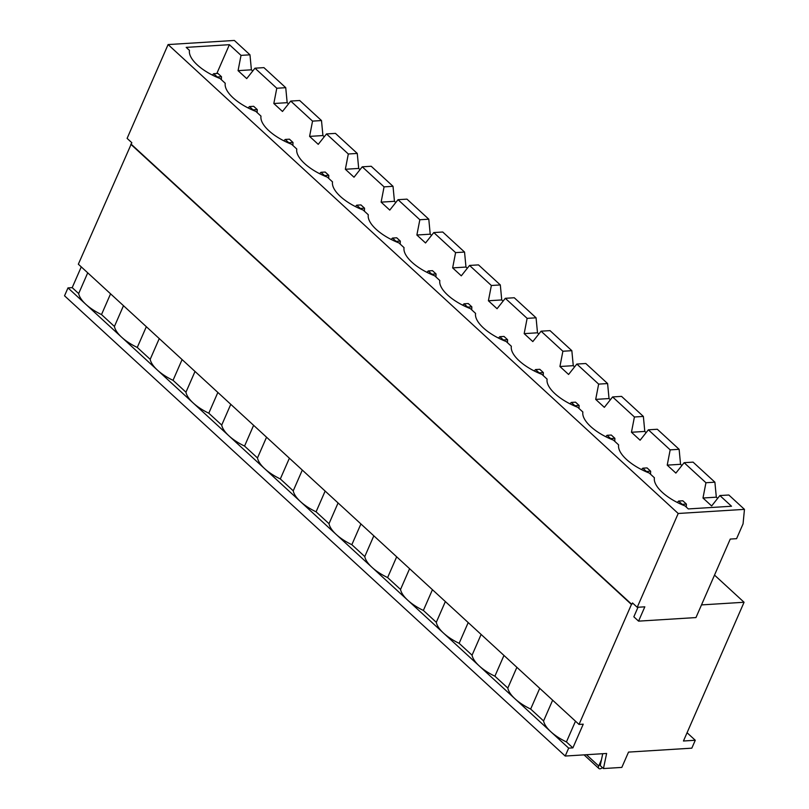 <?xml version="1.0" encoding="UTF-8"?>
<svg xmlns="http://www.w3.org/2000/svg" width="809" height="809" viewBox="0 0 809 809"><rect width="100%" height="100%" fill="white"/><g stroke="black" fill="none" stroke-linecap="round" stroke-linejoin="round"><path stroke-width="1.21" d="M638.018 607.246L633.841 616.802L638.564 621.14L695.962 617.57L730.254 539.067L736.584 538.673L743.056 523.868L744.462 509.367L678.205 513.482L637.229 607.296L644.824 606.821L638.564 621.14M701.494 604.91L744.068 602.26L714.519 575.098M637.229 607.296L632.507 602.958L631.435 604.465L579.022 724.439L583.238 724.176L572.883 747.87L568.666 748.133L565.218 756.041L606.629 753.462L603.443 768.55L621.828 767.407L628.522 752.097L691.816 748.163L695.275 740.265L683.453 741.004L744.068 602.26M631.859 604.434L131.179 144.194L131.827 142.718L127.104 138.379L168.09 44.566L678.205 513.482M168.09 44.566L234.347 40.45L249.971 54.82L241.021 55.376L238.068 70.646L246.715 78.594L254.977 68.189L263.916 67.632L285.739 87.685L276.789 88.242L273.826 103.512L287.165 102.682L288.489 103.906M254.977 68.189L276.789 88.242M273.826 103.512L282.483 111.47L290.734 101.064L299.684 100.508L321.497 120.561L312.547 121.117L309.594 136.387L318.24 144.346L326.502 133.94L348.315 153.993L345.352 169.263L354.008 177.222L362.26 166.816L384.073 186.869L381.12 202.139L389.766 210.097L398.028 199.692L419.841 219.745L416.878 235.014L425.534 242.973L433.786 232.567L455.598 252.62L452.646 267.89L461.292 275.839L469.554 265.443L491.366 285.496L488.403 300.766L497.06 308.714L505.312 298.309L527.124 318.362L524.171 333.632L532.818 341.59L541.079 331.184L562.892 351.237L559.929 366.507L568.585 374.466L576.837 364.06L598.65 384.113L595.697 399.383L604.343 407.342L612.605 396.936L634.418 416.989L631.455 432.259L640.111 440.217L648.363 429.812L670.176 449.865L667.223 465.135L675.869 473.083L684.131 462.687L705.944 482.74L702.981 498.01L716.319 497.181L717.644 498.395M290.734 101.064L312.547 121.117M326.502 133.94L335.442 133.384L357.265 153.437L348.315 153.993M362.26 166.816L371.21 166.26L393.022 186.313L384.073 186.869M398.028 199.692L406.967 199.135L428.79 219.188L419.841 219.745M433.786 232.567L442.735 232.011L464.548 252.064L455.598 252.62M469.554 265.443L478.493 264.887L500.316 284.94L491.366 285.496M505.312 298.309L514.261 297.752L536.074 317.806L527.124 318.362M541.079 331.184L550.019 330.628L571.842 350.681L562.892 351.237M576.837 364.06L585.787 363.504L607.599 383.557L598.65 384.113M612.605 396.936L621.545 396.38L643.367 416.433L634.418 416.989M648.363 429.812L657.312 429.255L679.125 449.308L670.176 449.865M684.131 462.687L693.07 462.131L714.893 482.184L705.944 482.74M702.981 498.01L711.637 505.959L719.889 495.553L728.838 495.007L744.462 509.367M241.021 55.376L229.402 44.687L186.191 47.377L189.478 50.401A35.98 15.118 23.6 0 0 220.088 78.534L225.246 83.276A35.98 15.118 23.6 0 0 255.856 111.409L261.004 116.142A35.98 15.118 23.6 0 0 291.614 144.285L296.772 149.018A35.98 15.118 23.6 0 0 327.382 177.161L332.529 181.894A35.98 15.118 23.6 0 0 363.14 210.037L368.297 214.769A35.98 15.118 23.6 0 0 398.908 242.912L404.055 247.645A35.98 15.118 23.6 0 0 434.666 275.788L439.823 280.521A35.98 15.118 23.6 0 0 470.433 308.654L475.581 313.396A35.98 15.118 23.6 0 0 506.191 341.529L511.349 346.262A35.98 15.118 23.6 0 0 541.959 374.405L547.106 379.138A35.98 15.118 23.6 0 0 577.717 407.281L582.874 412.014A35.98 15.118 23.6 0 0 613.485 440.157L618.632 444.889A35.98 15.118 23.6 0 0 649.243 473.032L654.4 477.765A35.98 15.118 23.6 0 0 685.011 505.908L688.297 508.932L731.518 506.242L719.889 495.553M285.739 87.685L287.165 102.682M714.893 482.184L716.319 497.181M679.125 449.308L680.551 464.305L681.876 465.519M643.367 416.433L644.793 431.43L646.118 432.643M607.599 383.557L609.025 398.554L610.35 399.767M571.842 350.681L573.268 365.678L574.592 366.902M536.074 317.806L537.5 332.802L538.824 334.026M500.316 284.94L501.742 299.937L503.067 301.15M464.548 252.064L465.974 267.061L467.299 268.275M428.79 219.188L430.216 234.185L431.541 235.399M393.022 186.313L394.448 201.31L395.773 202.523M357.265 153.437L358.69 168.434L360.015 169.647M321.497 120.561L322.922 135.558L324.247 136.782M249.971 54.82L251.397 69.817L252.721 71.03M579.022 724.439L78.342 264.199L131.179 144.194M565.218 756.041L64.538 295.801L67.986 287.893L72.203 287.64L81.264 266.889M631.435 604.465L130.755 144.224M568.666 748.133L85.865 304.336A33.25 13.965 -156.4 0 1 78.665 293.576L87.726 272.825M67.986 287.893L85.865 304.336A33.25 13.965 -156.4 0 0 101.509 314.57L110.57 293.829M572.883 747.87L566.421 741.934A33.25 13.965 -156.4 0 1 550.787 731.7A33.25 13.965 -156.4 0 1 543.587 720.94L552.648 700.189M566.421 741.934L575.492 721.193M543.587 720.94L530.664 709.058L539.724 688.317M530.664 709.058A33.25 13.965 -156.4 0 1 515.02 698.824A33.25 13.965 -156.4 0 1 507.819 688.065L516.88 667.324M507.819 688.065L494.896 676.193L503.967 655.442M494.896 676.193A33.25 13.965 -156.4 0 1 479.262 665.949A33.25 13.965 -156.4 0 1 472.062 655.189L481.122 634.448M472.062 655.189L459.138 643.317L468.199 622.566M459.138 643.317A33.25 13.965 -156.4 0 1 443.494 633.073A33.25 13.965 -156.4 0 1 436.294 622.313L445.354 601.572M436.294 622.313L423.37 610.441L432.441 589.7M423.37 610.441A33.25 13.965 -156.4 0 1 407.736 600.207A33.25 13.965 -156.4 0 1 400.536 589.437L409.597 568.697M400.536 589.437L387.612 577.565L396.673 556.825M387.612 577.565A33.25 13.965 -156.4 0 1 371.968 567.331A33.25 13.965 -156.4 0 1 364.768 556.572L373.829 535.821M364.768 556.572L351.844 544.69L360.915 523.949M351.844 544.69A33.25 13.965 -156.4 0 1 336.21 534.456A33.25 13.965 -156.4 0 1 329.01 523.696L338.071 502.945M329.01 523.696L316.086 511.814L325.147 491.073M316.086 511.814A33.25 13.965 -156.4 0 1 300.442 501.58A33.25 13.965 -156.4 0 1 293.242 490.82L302.303 470.069M293.242 490.82L280.318 478.938L289.389 458.197M280.318 478.938A33.25 13.965 -156.4 0 1 264.685 468.704A33.25 13.965 -156.4 0 1 257.484 457.945L266.545 437.204M257.484 457.945L244.561 446.072L253.621 425.322M244.561 446.072A33.25 13.965 -156.4 0 1 228.917 435.829A33.25 13.965 -156.4 0 1 221.717 425.069L230.777 404.328M221.717 425.069L208.793 413.197L217.864 392.446M208.793 413.197A33.25 13.965 -156.4 0 1 193.159 402.953A33.25 13.965 -156.4 0 1 185.959 392.193L195.02 371.452M185.959 392.193L173.035 380.321L182.096 359.58M173.035 380.321A33.25 13.965 -156.4 0 1 157.391 370.087A33.25 13.965 -156.4 0 1 150.191 359.317L159.252 338.577M150.191 359.317L137.267 347.445L146.338 326.705M137.267 347.445A33.25 13.965 -156.4 0 1 121.633 337.211A33.25 13.965 -156.4 0 1 114.423 326.452L123.494 305.701M114.423 326.452L101.509 314.57M78.665 293.576L72.203 287.64M603.443 768.55L600.227 765.587L602.735 753.705M695.275 740.265L687.074 732.732M611.897 768.024A3.56 2.053 -47.4 0 1 611.048 768.075M602.412 767.599A3.56 2.053 -47.4 0 1 598.852 768.469A3.56 2.053 -47.4 0 1 598.731 766.002L601.451 759.782M216.822 73.498L229.402 44.687M217.904 73.427L213.687 73.69L217.267 76.976L221.484 76.713L217.904 73.427M212.332 75.065L213.687 73.69M221.373 79.717L221.484 76.713M253.672 106.303L249.455 106.566L253.025 109.852L257.252 109.589L253.672 106.303M248.09 107.941L249.455 106.566M257.141 112.593L257.252 109.589M289.43 139.178L285.213 139.441L288.793 142.728L293.01 142.465L289.43 139.178M283.858 140.817L285.213 139.441M292.898 145.468L293.01 142.465M325.198 172.044L320.981 172.307L324.551 175.593L328.778 175.341L325.198 172.044M319.616 173.692L320.981 172.307M328.666 178.344L328.778 175.341M360.956 204.92L356.739 205.183L360.318 208.469L364.535 208.206L360.956 204.92M355.384 206.568L356.739 205.183M364.424 211.22L364.535 208.206M396.723 237.795L392.507 238.058L396.076 241.345L400.303 241.082L396.723 237.795M391.141 239.444L392.507 238.058M400.192 244.085L400.303 241.082M432.481 270.671L428.264 270.934L431.844 274.221L436.061 273.958L432.481 270.671M426.909 272.309L428.264 270.934M435.95 276.961L436.061 273.958M468.249 303.547L464.032 303.81L467.602 307.096L471.829 306.833L468.249 303.547M462.667 305.185L464.032 303.81M471.718 309.837L471.829 306.833M504.007 336.423L499.79 336.686L503.37 339.972L507.587 339.709L504.007 336.423M498.435 338.061L499.79 336.686M507.476 342.713L507.587 339.709M539.775 369.298L535.558 369.551L539.128 372.848L543.355 372.585L539.775 369.298M534.193 370.937L535.558 369.551M543.244 375.588L543.355 372.585M575.533 402.164L571.316 402.427L574.896 405.713L579.113 405.451L575.533 402.164M569.961 403.812L571.316 402.427M579.001 408.464L579.113 405.451M611.301 435.04L607.084 435.303L610.653 438.589L614.88 438.326L611.301 435.04M605.719 436.688L607.084 435.303M614.769 441.33L614.88 438.326M647.058 467.915L642.842 468.178L646.421 471.465L650.638 471.202L647.058 467.915M641.486 469.564L642.842 468.178M650.527 474.205L650.638 471.202M682.826 500.791L678.609 501.054L682.179 504.341L686.406 504.078L682.826 500.791M677.254 502.429L678.609 501.054M686.295 507.081L686.406 504.078M238.068 70.646L251.397 69.817M309.594 136.387L322.922 135.558M345.352 169.263L358.69 168.434M381.12 202.139L394.448 201.31M416.878 235.014L430.216 234.185M452.646 267.89L465.974 267.061M488.403 300.766L501.742 299.937M524.171 333.632L537.5 332.802M559.929 366.507L573.268 365.678M595.697 399.383L609.025 398.554M631.455 432.259L644.793 431.43M667.223 465.135L680.551 464.305M586.454 754.716L598.731 766.002M598.852 768.469L584.058 754.868"/></g></svg>
